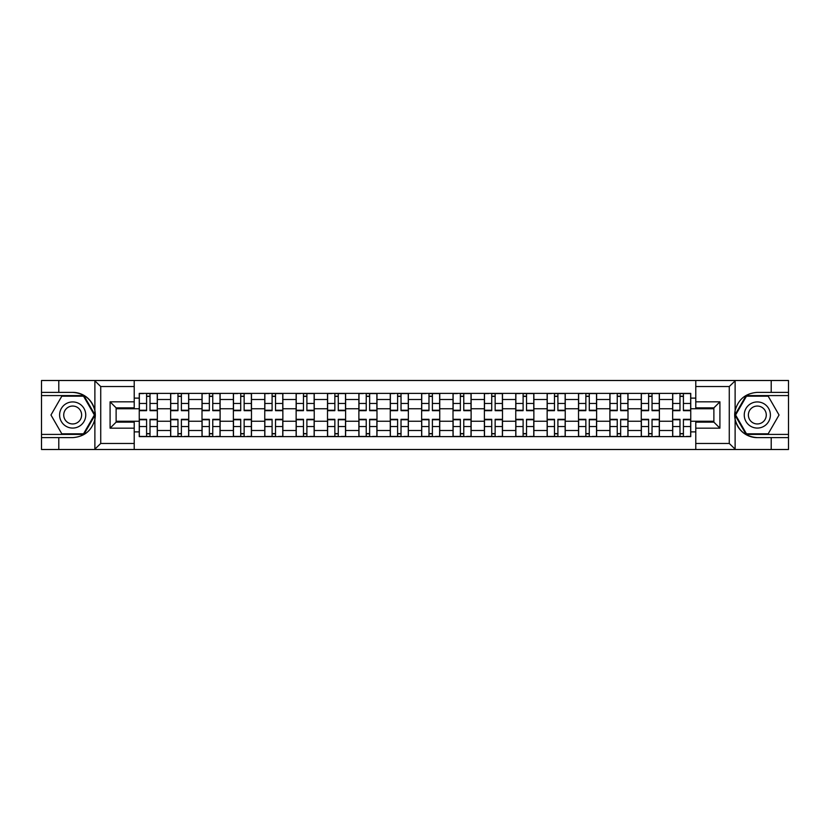 <?xml version="1.0" encoding="UTF-8"?>
<svg xmlns="http://www.w3.org/2000/svg" width="830" height="830" viewBox="0 0 830 830"><rect width="100%" height="100%" fill="white"/><g stroke="black" fill="none" stroke-linecap="round" stroke-linejoin="round"><path stroke-width="1.25" d="M728.564 449.497L788.5 449.497L788.5 395.588L746.118 395.588L734.913 415L746.118 434.412L788.5 434.412M134.221 449.497L695.779 449.497L695.779 422.138L713.883 422.138L713.883 407.862L695.779 407.862L695.779 380.503L134.221 380.503L134.221 407.862L116.117 407.862L116.117 422.138L134.221 422.138L134.221 449.497L94.516 449.497L100.731 443.459L134.221 443.459M94.516 449.497L41.5 449.497L41.5 437.628L58.795 437.628L58.795 449.497L101.436 449.497M101.436 380.503L41.5 380.503L41.5 434.412L83.882 434.412L95.087 415L83.882 395.588L41.5 395.588M695.779 380.503L788.5 380.503L788.5 392.372L771.205 392.372L771.205 380.503L728.564 380.503M170.627 436.622L170.627 399.51L157.347 399.51L157.347 436.622M157.347 399.51L157.347 393.379M170.627 399.51L170.627 393.379M188.732 393.379L188.732 436.622M202.001 436.622L202.001 393.379M220.106 393.379L220.106 436.622M233.375 436.622L233.375 393.379M251.48 393.379L251.48 436.622M264.76 436.622L264.76 393.379M282.854 393.379L282.854 436.622M296.134 436.622L296.134 393.379M314.238 393.379L314.238 436.622M327.508 436.622L327.508 393.379M345.612 393.379L345.612 436.622M358.882 436.622L358.882 393.379M376.986 393.379L376.986 436.622M390.266 436.622L390.266 393.379M408.36 393.379L408.36 436.622M421.64 436.622L421.64 393.379M439.734 393.379L439.734 436.622M453.014 436.622L453.014 393.379M471.118 393.379L471.118 436.622M484.388 436.622L484.388 393.379M502.492 393.379L502.492 436.622M515.762 436.622L515.762 393.379M533.866 393.379L533.866 436.622M547.146 436.622L547.146 393.379M565.24 393.379L565.24 436.622M578.52 436.622L578.52 393.379M596.625 393.379L596.625 436.622M609.894 436.622L609.894 393.379M627.999 393.379L627.999 436.622M641.268 436.622L641.268 393.379M659.373 393.379L659.373 436.622M672.653 436.622L672.653 393.379M672.653 421.235L659.373 421.235M641.268 421.235L627.999 421.235M609.894 421.235L596.625 421.235M578.52 421.235L565.24 421.235M547.146 421.235L533.866 421.235M515.762 421.235L502.492 421.235M484.388 421.235L471.118 421.235M453.014 421.235L439.734 421.235M421.64 421.235L408.36 421.235M390.266 421.235L376.986 421.235M358.882 421.235L345.612 421.235M327.508 421.235L314.238 421.235M296.134 421.235L282.854 421.235M264.76 421.235L251.48 421.235M233.375 421.235L220.106 421.235M202.001 421.235L188.732 421.235M170.627 421.235L157.347 421.235M672.653 408.765L659.373 408.765M641.268 408.765L627.999 408.765M609.894 408.765L596.625 408.765M578.52 408.765L565.24 408.765M547.146 408.765L533.866 408.765M515.762 408.765L502.492 408.765M484.388 408.765L471.118 408.765M453.014 408.765L439.734 408.765M421.64 408.765L408.36 408.765M390.266 408.765L376.986 408.765M358.882 408.765L345.612 408.765M327.508 408.765L314.238 408.765M296.134 408.765L282.854 408.765M264.76 408.765L251.48 408.765M233.375 408.765L220.106 408.765M202.001 408.765L188.732 408.765M170.627 408.765L157.347 408.765M116.117 421.235L139.253 421.235L139.253 408.765L116.117 408.765M134.221 398.11L139.253 398.11L139.253 408.765M713.883 408.765L690.747 408.765L690.747 393.379L139.253 393.379L139.253 398.11M690.747 398.11L695.779 398.11M695.779 431.891L690.747 431.891L690.747 421.235L713.883 421.235M139.253 421.235L139.253 436.622L690.747 436.622L690.747 431.891M139.253 431.891L134.221 431.891M690.747 408.765L690.747 421.235M150.012 433.602L146.588 433.602M146.588 396.398L150.012 396.398M181.386 433.602L177.962 433.602M177.962 396.398L181.386 396.398M212.76 433.602L209.347 433.602M209.347 396.398L212.76 396.398M244.145 433.602L240.721 433.602M240.721 396.398L244.145 396.398M275.519 433.602L272.095 433.602M272.095 396.398L275.519 396.398M306.893 433.602L303.469 433.602M303.469 396.398L306.893 396.398M338.267 433.602L334.853 433.602M334.853 396.398L338.267 396.398M369.641 433.602L366.227 433.602M366.227 396.398L369.641 396.398M401.025 433.602L397.601 433.602M397.601 396.398L401.025 396.398M432.399 433.602L428.975 433.602M428.975 396.398L432.399 396.398M463.773 433.602L460.36 433.602M460.36 396.398L463.773 396.398M495.147 433.602L491.734 433.602M491.734 396.398L495.147 396.398M526.531 433.602L523.108 433.602M523.108 396.398L526.531 396.398M557.905 433.602L554.482 433.602M554.482 396.398L557.905 396.398M589.279 433.602L585.856 433.602M585.856 396.398L589.279 396.398M620.653 433.602L617.24 433.602M617.24 396.398L620.653 396.398M652.038 433.602L648.614 433.602M648.614 396.398L652.038 396.398M683.412 433.602L679.988 433.602M679.988 396.398L683.412 396.398M150.012 410.674L150.012 393.576L157.254 393.576L157.254 410.674L150.012 410.674M146.588 396.19L150.012 396.19M143.569 393.576L139.347 393.576L139.347 410.674L146.588 410.674L146.588 393.576L150.012 393.576M146.588 419.326L146.588 436.424L139.347 436.424L139.347 419.326L146.588 419.326M150.012 433.81L146.588 433.81M153.031 436.424L157.254 436.424L157.254 419.326L150.012 419.326L150.012 436.424L146.588 436.424M181.386 410.674L181.386 393.576L188.628 393.576L188.628 410.674L181.386 410.674M177.962 396.19L181.386 396.19M174.954 393.576L170.731 393.576L170.731 410.674L177.962 410.674L177.962 393.576L181.386 393.576M212.76 410.674L212.76 393.576L220.002 393.576L220.002 410.674L212.76 410.674M209.347 396.19L212.76 396.19M206.328 393.576L202.105 393.576L202.105 410.674L209.347 410.674L209.347 393.576L212.76 393.576M58.795 437.628L72.677 437.628C84.359 436.756 91.757 430.666 94.879 419.378L94.879 410.622C91.757 399.334 84.359 393.244 72.677 392.372L41.5 392.372M41.5 437.628L41.5 434.412M134.221 386.541L100.731 386.541L94.516 380.503L58.795 380.503L58.795 392.372M94.516 380.503L134.221 380.503M72.677 392.372A22.628 22.628 0 0 1 94.879 419.378L94.879 449.321M116.117 407.862L110.089 401.824L134.221 401.824M134.221 428.176L110.089 428.176L116.117 422.138M735.484 380.503L729.269 386.541L695.779 386.541M771.205 392.372L757.323 392.372C745.641 393.244 738.244 399.334 735.121 410.622L735.121 419.378C738.244 430.666 745.641 436.756 757.323 437.628L788.5 437.628M788.5 392.372L788.5 395.588M695.779 443.459L729.269 443.459L735.484 449.497L771.205 449.497L771.205 437.628M735.484 449.497L695.779 449.497M757.323 437.628A22.628 22.628 0 0 1 735.121 410.622L735.121 380.68M713.883 422.138L719.911 428.176L695.779 428.176M695.779 401.824L719.911 401.824L713.883 407.862M59.604 415A13.073 13.073 0 0 0 72.677 428.073A13.073 13.073 0 0 0 85.749 415A13.073 13.073 0 0 0 72.677 401.928A13.073 13.073 0 0 0 59.604 415M63.723 415A8.954 8.954 0 0 0 72.677 423.954A8.954 8.954 0 0 0 81.631 415A8.954 8.954 0 0 0 72.677 406.046A8.954 8.954 0 0 0 63.723 415M83.529 396.19L94.392 415L83.529 433.81L61.814 433.81L50.962 415L61.814 396.19L83.529 396.19M744.251 415A13.073 13.073 0 0 0 757.323 428.073A13.073 13.073 0 0 0 770.396 415A13.073 13.073 0 0 0 757.323 401.928A13.073 13.073 0 0 0 744.251 415M748.37 415A8.954 8.954 0 0 0 757.323 423.954A8.954 8.954 0 0 0 766.277 415A8.954 8.954 0 0 0 757.323 406.046A8.954 8.954 0 0 0 748.37 415M768.186 396.19L779.038 415L768.186 433.81L746.471 433.81L735.608 415L746.471 396.19L768.186 396.19M177.962 419.326L177.962 436.424L170.731 436.424L170.731 419.326L177.962 419.326M181.386 433.81L177.962 433.81M184.405 436.424L188.628 436.424L188.628 419.326L181.386 419.326L181.386 436.424L177.962 436.424M209.347 419.326L209.347 436.424L202.105 436.424L202.105 419.326L209.347 419.326M212.76 433.81L209.347 433.81M215.779 436.424L220.002 436.424L220.002 419.326L212.76 419.326L212.76 436.424L209.347 436.424M244.145 410.674L244.145 393.576L251.376 393.576L251.376 410.674L244.145 410.674M240.721 396.19L244.145 396.19M237.702 393.576L233.479 393.576L233.479 410.674L240.721 410.674L240.721 393.576L244.145 393.576M275.519 410.674L275.519 393.576L282.76 393.576L282.76 410.674L275.519 410.674M272.095 396.19L275.519 396.19M269.076 393.576L264.853 393.576L264.853 410.674L272.095 410.674L272.095 393.576L275.519 393.576M306.893 410.674L306.893 393.576L314.134 393.576L314.134 410.674L306.893 410.674M303.469 396.19L306.893 396.19M300.46 393.576L296.237 393.576L296.237 410.674L303.469 410.674L303.469 393.576L306.893 393.576M240.721 419.326L240.721 436.424L233.479 436.424L233.479 419.326L240.721 419.326M244.145 433.81L240.721 433.81M247.153 436.424L251.376 436.424L251.376 419.326L244.145 419.326L244.145 436.424L240.721 436.424M272.095 419.326L272.095 436.424L264.853 436.424L264.853 419.326L272.095 419.326M275.519 433.81L272.095 433.81M278.538 436.424L282.76 436.424L282.76 419.326L275.519 419.326L275.519 436.424L272.095 436.424M303.469 419.326L303.469 436.424L296.237 436.424L296.237 419.326L303.469 419.326M306.893 433.81L303.469 433.81M309.912 436.424L314.134 436.424L314.134 419.326L306.893 419.326L306.893 436.424L303.469 436.424M338.267 410.674L338.267 393.576L345.508 393.576L345.508 410.674L338.267 410.674M334.853 396.19L338.267 396.19M331.834 393.576L327.611 393.576L327.611 410.674L334.853 410.674L334.853 393.576L338.267 393.576M334.853 419.326L334.853 436.424L327.611 436.424L327.611 419.326L334.853 419.326M338.267 433.81L334.853 433.81M341.286 436.424L345.508 436.424L345.508 419.326L338.267 419.326L338.267 436.424L334.853 436.424M369.641 410.674L369.641 393.576L376.882 393.576L376.882 410.674L369.641 410.674M366.227 396.19L369.641 396.19M363.208 393.576L358.985 393.576L358.985 410.674L366.227 410.674L366.227 393.576L369.641 393.576M366.227 419.326L366.227 436.424L358.985 436.424L358.985 419.326L366.227 419.326M369.641 433.81L366.227 433.81M372.66 436.424L376.882 436.424L376.882 419.326L369.641 419.326L369.641 436.424L366.227 436.424M401.025 410.674L401.025 393.576L408.267 393.576L408.267 410.674L401.025 410.674M397.601 396.19L401.025 396.19M394.582 393.576L390.359 393.576L390.359 410.674L397.601 410.674L397.601 393.576L401.025 393.576M397.601 419.326L397.601 436.424L390.359 436.424L390.359 419.326L397.601 419.326M401.025 433.81L397.601 433.81M404.034 436.424L408.267 436.424L408.267 419.326L401.025 419.326L401.025 436.424L397.601 436.424M432.399 410.674L432.399 393.576L439.641 393.576L439.641 410.674L432.399 410.674M428.975 396.19L432.399 396.19M425.966 393.576L421.733 393.576L421.733 410.674L428.975 410.674L428.975 393.576L432.399 393.576M428.975 419.326L428.975 436.424L421.733 436.424L421.733 419.326L428.975 419.326M432.399 433.81L428.975 433.81M435.418 436.424L439.641 436.424L439.641 419.326L432.399 419.326L432.399 436.424L428.975 436.424M463.773 410.674L463.773 393.576L471.015 393.576L471.015 410.674L463.773 410.674M460.36 396.19L463.773 396.19M457.34 393.576L453.118 393.576L453.118 410.674L460.36 410.674L460.36 393.576L463.773 393.576M460.36 419.326L460.36 436.424L453.118 436.424L453.118 419.326L460.36 419.326M463.773 433.81L460.36 433.81M466.792 436.424L471.015 436.424L471.015 419.326L463.773 419.326L463.773 436.424L460.36 436.424M495.147 410.674L495.147 393.576L502.389 393.576L502.389 410.674L495.147 410.674M491.734 396.19L495.147 396.19M488.714 393.576L484.492 393.576L484.492 410.674L491.734 410.674L491.734 393.576L495.147 393.576M491.734 419.326L491.734 436.424L484.492 436.424L484.492 419.326L491.734 419.326M495.147 433.81L491.734 433.81M498.166 436.424L502.389 436.424L502.389 419.326L495.147 419.326L495.147 436.424L491.734 436.424M526.531 410.674L526.531 393.576L533.763 393.576L533.763 410.674L526.531 410.674M523.108 396.19L526.531 396.19M520.088 393.576L515.866 393.576L515.866 410.674L523.108 410.674L523.108 393.576L526.531 393.576M523.108 419.326L523.108 436.424L515.866 436.424L515.866 419.326L523.108 419.326M526.531 433.81L523.108 433.81M529.54 436.424L533.763 436.424L533.763 419.326L526.531 419.326L526.531 436.424L523.108 436.424M557.905 410.674L557.905 393.576L565.147 393.576L565.147 410.674L557.905 410.674M554.482 396.19L557.905 396.19M551.462 393.576L547.24 393.576L547.24 410.674L554.482 410.674L554.482 393.576L557.905 393.576M554.482 419.326L554.482 436.424L547.24 436.424L547.24 419.326L554.482 419.326M557.905 433.81L554.482 433.81M560.924 436.424L565.147 436.424L565.147 419.326L557.905 419.326L557.905 436.424L554.482 436.424M589.279 410.674L589.279 393.576L596.521 393.576L596.521 410.674L589.279 410.674M585.856 396.19L589.279 396.19M582.847 393.576L578.624 393.576L578.624 410.674L585.856 410.674L585.856 393.576L589.279 393.576M585.856 419.326L585.856 436.424L578.624 436.424L578.624 419.326L585.856 419.326M589.279 433.81L585.856 433.81M592.298 436.424L596.521 436.424L596.521 419.326L589.279 419.326L589.279 436.424L585.856 436.424M620.653 410.674L620.653 393.576L627.895 393.576L627.895 410.674L620.653 410.674M617.24 396.19L620.653 396.19M614.221 393.576L609.998 393.576L609.998 410.674L617.24 410.674L617.24 393.576L620.653 393.576M617.24 419.326L617.24 436.424L609.998 436.424L609.998 419.326L617.24 419.326M620.653 433.81L617.24 433.81M623.672 436.424L627.895 436.424L627.895 419.326L620.653 419.326L620.653 436.424L617.24 436.424M652.038 410.674L652.038 393.576L659.269 393.576L659.269 410.674L652.038 410.674M648.614 396.19L652.038 396.19M645.595 393.576L641.372 393.576L641.372 410.674L648.614 410.674L648.614 393.576L652.038 393.576M648.614 419.326L648.614 436.424L641.372 436.424L641.372 419.326L648.614 419.326M652.038 433.81L648.614 433.81M655.046 436.424L659.269 436.424L659.269 419.326L652.038 419.326L652.038 436.424L648.614 436.424M683.412 410.674L683.412 393.576L690.653 393.576L690.653 410.674L683.412 410.674M679.988 396.19L683.412 396.19M676.969 393.576L672.746 393.576L672.746 410.674L679.988 410.674L679.988 393.576L683.412 393.576M679.988 419.326L679.988 436.424L672.746 436.424L672.746 419.326L679.988 419.326M683.412 433.81L679.988 433.81M686.431 436.424L690.653 436.424L690.653 419.326L683.412 419.326L683.412 436.424L679.988 436.424M641.268 399.51L627.999 399.51M609.894 399.51L596.625 399.51M578.52 399.51L565.24 399.51M547.146 399.51L533.866 399.51M515.762 399.51L502.492 399.51M484.388 399.51L471.118 399.51M453.014 399.51L439.734 399.51M421.64 399.51L408.36 399.51M390.266 399.51L376.986 399.51M358.882 399.51L345.612 399.51M327.508 399.51L314.238 399.51M296.134 399.51L282.854 399.51M264.76 399.51L251.48 399.51M233.375 399.51L220.106 399.51M202.001 399.51L188.732 399.51M672.653 399.51L659.373 399.51M641.268 430.49L627.999 430.49M609.894 430.49L596.625 430.49M578.52 430.49L565.24 430.49M547.146 430.49L533.866 430.49M515.762 430.49L502.492 430.49M484.388 430.49L471.118 430.49M453.014 430.49L439.734 430.49M421.64 430.49L408.36 430.49M390.266 430.49L376.986 430.49M358.882 430.49L345.612 430.49M327.508 430.49L314.238 430.49M296.134 430.49L282.854 430.49M264.76 430.49L251.48 430.49M233.375 430.49L220.106 430.49M202.001 430.49L188.732 430.49M170.627 430.49L157.347 430.49M672.653 430.49L659.373 430.49M150.012 410.248L157.254 410.248M150.012 403.463L157.254 403.463M139.347 410.248L146.588 410.248M139.347 403.463L146.588 403.463M146.588 419.752L139.347 419.752M146.588 426.537L139.347 426.537M157.254 419.752L150.012 419.752M157.254 426.537L150.012 426.537M181.386 410.248L188.628 410.248M181.386 403.463L188.628 403.463M170.731 410.248L177.962 410.248M170.731 403.463L177.962 403.463M212.76 410.248L220.002 410.248M212.76 403.463L220.002 403.463M202.105 410.248L209.347 410.248M202.105 403.463L209.347 403.463M94.879 410.622L94.879 380.68M100.731 386.541L100.731 443.459M110.089 428.176L110.089 401.824M735.121 419.378L735.121 449.321M729.269 443.459L729.269 386.541M719.911 401.824L719.911 428.176M177.962 419.752L170.731 419.752M177.962 426.537L170.731 426.537M188.628 419.752L181.386 419.752M188.628 426.537L181.386 426.537M209.347 419.752L202.105 419.752M209.347 426.537L202.105 426.537M220.002 419.752L212.76 419.752M220.002 426.537L212.76 426.537M244.145 410.248L251.376 410.248M244.145 403.463L251.376 403.463M233.479 410.248L240.721 410.248M233.479 403.463L240.721 403.463M275.519 410.248L282.76 410.248M275.519 403.463L282.76 403.463M264.853 410.248L272.095 410.248M264.853 403.463L272.095 403.463M306.893 410.248L314.134 410.248M306.893 403.463L314.134 403.463M296.237 410.248L303.469 410.248M296.237 403.463L303.469 403.463M240.721 419.752L233.479 419.752M240.721 426.537L233.479 426.537M251.376 419.752L244.145 419.752M251.376 426.537L244.145 426.537M272.095 419.752L264.853 419.752M272.095 426.537L264.853 426.537M282.76 419.752L275.519 419.752M282.76 426.537L275.519 426.537M303.469 419.752L296.237 419.752M303.469 426.537L296.237 426.537M314.134 419.752L306.893 419.752M314.134 426.537L306.893 426.537M338.267 410.248L345.508 410.248M338.267 403.463L345.508 403.463M327.611 410.248L334.853 410.248M327.611 403.463L334.853 403.463M334.853 419.752L327.611 419.752M334.853 426.537L327.611 426.537M345.508 419.752L338.267 419.752M345.508 426.537L338.267 426.537M369.641 410.248L376.882 410.248M369.641 403.463L376.882 403.463M358.985 410.248L366.227 410.248M358.985 403.463L366.227 403.463M366.227 419.752L358.985 419.752M366.227 426.537L358.985 426.537M376.882 419.752L369.641 419.752M376.882 426.537L369.641 426.537M401.025 410.248L408.267 410.248M401.025 403.463L408.267 403.463M390.359 410.248L397.601 410.248M390.359 403.463L397.601 403.463M397.601 419.752L390.359 419.752M397.601 426.537L390.359 426.537M408.267 419.752L401.025 419.752M408.267 426.537L401.025 426.537M432.399 410.248L439.641 410.248M432.399 403.463L439.641 403.463M421.733 410.248L428.975 410.248M421.733 403.463L428.975 403.463M428.975 419.752L421.733 419.752M428.975 426.537L421.733 426.537M439.641 419.752L432.399 419.752M439.641 426.537L432.399 426.537M463.773 410.248L471.015 410.248M463.773 403.463L471.015 403.463M453.118 410.248L460.36 410.248M453.118 403.463L460.36 403.463M460.36 419.752L453.118 419.752M460.36 426.537L453.118 426.537M471.015 419.752L463.773 419.752M471.015 426.537L463.773 426.537M495.147 410.248L502.389 410.248M495.147 403.463L502.389 403.463M484.492 410.248L491.734 410.248M484.492 403.463L491.734 403.463M491.734 419.752L484.492 419.752M491.734 426.537L484.492 426.537M502.389 419.752L495.147 419.752M502.389 426.537L495.147 426.537M526.531 410.248L533.763 410.248M526.531 403.463L533.763 403.463M515.866 410.248L523.108 410.248M515.866 403.463L523.108 403.463M523.108 419.752L515.866 419.752M523.108 426.537L515.866 426.537M533.763 419.752L526.531 419.752M533.763 426.537L526.531 426.537M557.905 410.248L565.147 410.248M557.905 403.463L565.147 403.463M547.24 410.248L554.482 410.248M547.24 403.463L554.482 403.463M554.482 419.752L547.24 419.752M554.482 426.537L547.24 426.537M565.147 419.752L557.905 419.752M565.147 426.537L557.905 426.537M589.279 410.248L596.521 410.248M589.279 403.463L596.521 403.463M578.624 410.248L585.856 410.248M578.624 403.463L585.856 403.463M585.856 419.752L578.624 419.752M585.856 426.537L578.624 426.537M596.521 419.752L589.279 419.752M596.521 426.537L589.279 426.537M620.653 410.248L627.895 410.248M620.653 403.463L627.895 403.463M609.998 410.248L617.24 410.248M609.998 403.463L617.24 403.463M617.24 419.752L609.998 419.752M617.24 426.537L609.998 426.537M627.895 419.752L620.653 419.752M627.895 426.537L620.653 426.537M652.038 410.248L659.269 410.248M652.038 403.463L659.269 403.463M641.372 410.248L648.614 410.248M641.372 403.463L648.614 403.463M648.614 419.752L641.372 419.752M648.614 426.537L641.372 426.537M659.269 419.752L652.038 419.752M659.269 426.537L652.038 426.537M683.412 410.248L690.653 410.248M683.412 403.463L690.653 403.463M672.746 410.248L679.988 410.248M672.746 403.463L679.988 403.463M679.988 419.752L672.746 419.752M679.988 426.537L672.746 426.537M690.653 419.752L683.412 419.752M690.653 426.537L683.412 426.537"/></g></svg>
